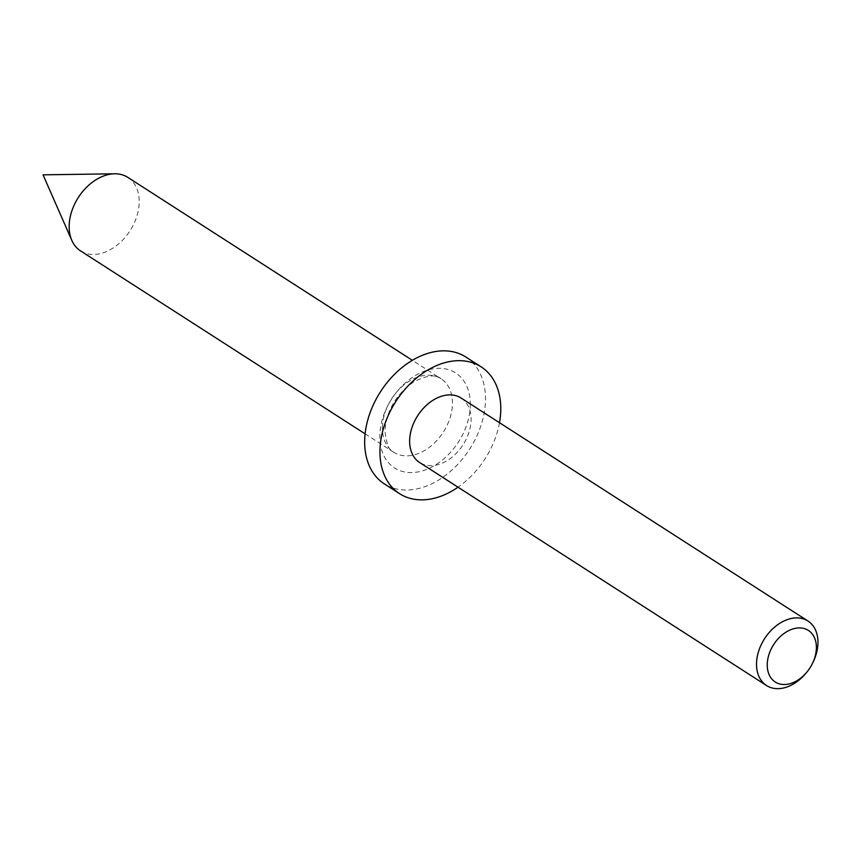 <?xml version="1.0" encoding="UTF-8"?>
<svg xmlns="http://www.w3.org/2000/svg" width="861" height="861" viewBox="0 0 861 861"><rect width="100%" height="100%" fill="white"/><g stroke="black" fill="none" stroke-linecap="round" stroke-linejoin="round"><path stroke-width="0.65" stroke-dasharray="4.3 3.23" d="M812.687 662.992A38.336 26.96 -57.3 0 1 806.639 672.398M127.805 177.377A43.696 30.738 -57.3 0 1 139.191 202.335A43.696 30.738 -57.3 0 1 117.989 244.416A43.696 30.738 -57.3 0 1 80.547 250.885M499.488 422.708A75.381 53.016 -57.3 0 1 458.03 487.197M465.844 357.024A75.381 53.016 -57.3 0 1 485.486 400.096A75.381 53.016 -57.3 0 1 448.904 472.689A75.381 53.016 -57.3 0 1 384.307 483.85M461.087 398.019A38.336 26.96 -57.3 0 1 471.075 419.92A38.336 26.96 -57.3 0 1 452.477 456.836A38.336 26.96 -57.3 0 1 419.63 462.508M382.413 427.325A43.696 30.738 -57.3 0 1 403.615 385.233A43.696 30.738 -57.3 0 1 441.069 378.775A43.696 30.738 -57.3 0 1 452.455 403.734A43.696 30.738 -57.3 0 1 431.253 445.815A43.696 30.738 -57.3 0 1 393.8 452.283A43.696 30.738 -57.3 0 1 382.413 427.325M470.332 405.197A56.471 39.714 122.7 0 0 425.947 370.585A56.471 39.714 122.7 0 0 379.819 435.677A56.471 39.714 122.7 0 0 424.204 470.3A56.471 39.714 122.7 0 0 470.332 405.197M365.107 433.836L393.8 452.283C389.506 451.67 386.557 444.567 384.953 430.995C386.481 410.751 396.038 394.403 413.624 381.961C426.959 375.159 436.107 374.094 441.069 378.775L412.365 360.318"/><path stroke-width="1.29" d="M767.248 664.498A30.662 21.568 122.7 0 0 781.056 684.258A30.662 21.568 122.7 0 0 807.349 671.515A30.662 21.568 122.7 0 0 812.181 663.992A30.662 21.568 122.7 0 0 816.389 647.946A30.662 21.568 122.7 0 0 792.292 629.143A30.662 21.568 122.7 0 0 767.248 664.498M807.349 671.515L806.639 672.398A38.336 26.96 -57.3 0 1 766.505 685.517A38.336 26.96 -57.3 0 1 756.518 663.616A38.336 26.96 -57.3 0 1 775.115 626.7A38.336 26.96 -57.3 0 1 807.962 621.029A38.336 26.96 -57.3 0 1 817.95 642.93A38.336 26.96 -57.3 0 1 812.687 662.992L812.181 663.992M365.107 433.836L80.547 250.885A43.696 30.738 -57.3 0 1 71.829 240.413A43.696 30.738 -57.3 0 1 69.16 225.926A43.696 30.738 -57.3 0 1 114.653 173.793A43.696 30.738 -57.3 0 1 127.805 177.377L412.365 360.318M458.03 487.197A75.381 53.016 -57.3 0 1 399.59 493.676A75.381 53.016 -57.3 0 1 379.949 450.615A75.381 53.016 -57.3 0 1 416.52 378.011A75.381 53.016 -57.3 0 1 481.127 366.851A75.381 53.016 -57.3 0 1 500.768 409.922A75.381 53.016 -57.3 0 1 499.488 422.708M399.59 493.676L384.307 483.85A75.381 53.016 -57.3 0 1 364.666 440.789A75.381 53.016 -57.3 0 1 401.237 368.185A75.381 53.016 -57.3 0 1 465.844 357.024L481.127 366.851M766.505 685.517L419.63 462.508A38.336 26.96 -57.3 0 1 409.642 440.606A38.336 26.96 -57.3 0 1 428.24 403.691A38.336 26.96 -57.3 0 1 461.087 398.019L807.962 621.029M114.653 173.793L43.05 174.837L71.829 240.413"/></g></svg>
